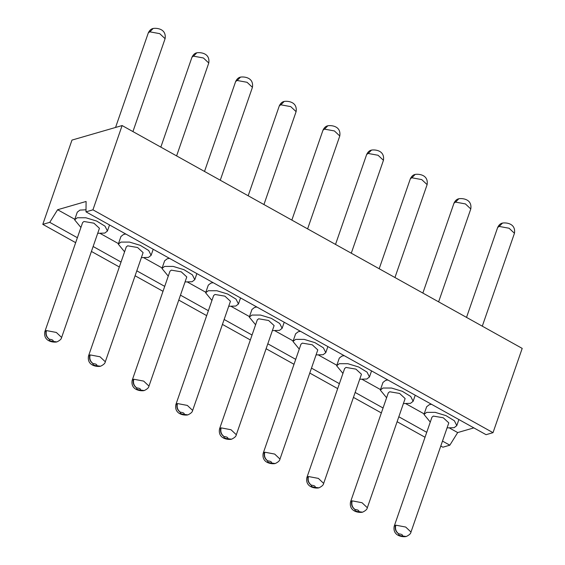 <?xml version="1.0" encoding="UTF-8"?>
<svg xmlns="http://www.w3.org/2000/svg" width="565" height="565" viewBox="0 0 565 565"><rect width="100%" height="100%" fill="white"/><g stroke="black" fill="none" stroke-linecap="round" stroke-linejoin="round"><path stroke-width="0.85" d="M473.858 427.882L457.685 432.571L449.832 445.185L442.494 441.096M440.785 446.032L442.882 447.205L449.832 445.185M42.799 224.354L71.981 140.085L122.118 125.557L522.201 348.4L493.019 432.67L486.07 434.683L85.986 211.84L86.092 201.472L57.609 209.728L49.755 222.342L42.799 224.354L75.661 242.66M457.685 432.571L449.669 428.108M424.167 413.905L406.002 403.784M380.499 389.582L362.327 379.461M336.825 365.251L318.66 355.138M293.157 340.928L274.993 330.808M249.483 316.605L231.318 306.484M205.815 292.282L187.651 282.161M162.148 267.958L143.976 257.838M118.473 243.635L100.309 233.514M74.806 219.305L57.609 209.728M426.73 432.317L398.819 416.772M383.063 407.994L355.152 392.449M339.388 383.67L311.485 368.126M295.721 359.347L267.81 343.803M252.054 335.024L224.143 319.479M208.379 310.701L180.475 295.156M164.712 286.37L136.801 270.826M121.037 262.047L93.133 246.502M77.37 237.724L49.755 222.342M91.424 251.439L119.335 266.984M135.091 275.762L163.003 291.307M178.766 300.086L206.67 315.63M222.433 324.409L250.344 339.953M266.101 348.732L294.012 364.284M309.775 373.062L337.679 388.607M353.443 397.386L381.354 412.93M397.11 421.709L425.021 437.254M122.118 125.557L92.935 209.827L85.986 211.84M493.019 432.67L92.935 209.827M426.639 406.765L429.287 404.695L431.533 404.307M164.62 260.818L167.268 258.749L169.514 258.36M208.287 285.141L210.943 283.072L213.182 282.691M77.278 212.172L79.926 210.102L86.007 209.77M382.971 382.441L385.62 380.372L387.865 379.984M120.952 236.495L123.601 234.426L125.84 234.037M339.297 358.118L341.952 356.049L344.191 355.66M251.962 309.472L254.61 307.395L256.856 307.014M295.629 333.795L298.278 331.719L300.524 331.337M430.276 422.083L423.99 414.428L426.639 412.358L435.212 412.358L445.997 415.635L454.387 420.784L456.795 425.607L454.147 427.677L447.063 427.896M168.257 276.137L161.964 268.481L164.62 266.412L173.187 266.412L183.978 269.689L192.368 274.837L194.777 279.661L192.128 281.73L185.045 281.949M211.924 300.46L205.639 292.804L208.287 290.735L216.861 290.742L227.646 294.019L236.036 299.168L238.444 303.984L235.796 306.053L228.712 306.272M80.915 227.483L74.629 219.834L77.278 217.758L85.852 217.765L96.636 221.042L105.026 226.191L107.435 231.014L104.786 233.084L97.703 233.303M386.608 397.753L380.316 390.104L382.964 388.028L391.538 388.035L402.322 391.312L410.72 396.461L413.128 401.284L410.48 403.354L403.396 403.572M124.583 251.813L118.297 244.158L120.945 242.088L129.519 242.088L140.304 245.365L148.694 250.514L151.109 255.338L148.454 257.407L141.377 257.626M342.934 373.43L336.648 365.781L339.297 363.705L347.871 363.712L358.655 366.989L367.045 372.137L369.454 376.961L366.805 379.03L359.721 379.242M255.599 324.783L249.306 317.127L251.955 315.058L260.529 315.065L271.313 318.342L279.71 323.491L282.119 328.307L279.463 330.384L272.387 330.596M299.266 349.106L292.974 341.451L295.629 339.381L304.196 339.388L314.988 342.665L323.378 347.814L325.786 352.631L323.138 354.707L316.054 354.919M431.985 417.154L433.341 416.087L443.264 417.775L448.801 422.881M169.966 271.207L171.322 270.148L181.245 271.829L186.782 276.935M213.634 295.53L214.99 294.471L224.912 296.152L230.449 301.258M82.624 222.561L83.98 221.494L93.903 223.175L99.44 228.288M388.317 392.83L389.673 391.764L399.596 393.445L405.126 398.558M126.292 246.884L127.655 245.817L137.57 247.505L143.107 252.612M344.643 368.5L346.006 367.441L355.922 369.122L361.459 374.235M257.301 319.854L258.664 318.794L268.587 320.475L274.117 325.581M300.976 344.177L302.332 343.117L312.254 344.798L317.791 349.912M431.999 417.111L394.193 526.276C392.52 535.535 401.673 537.188 405.783 536.609L402.414 536.001C399.533 535.705 398.304 534.999 398.706 533.876C395.691 531.792 394.638 528.918 395.542 525.259L394.179 526.319M395.542 525.259L395.839 525.182C394.928 528.847 395.91 531.736 398.791 533.854C401.666 534.151 402.902 534.857 402.492 535.98L406.214 536.503M169.98 271.165L132.175 380.33C130.501 389.589 139.654 391.241 143.764 390.662L140.388 390.055C137.514 389.758 136.278 389.052 136.688 387.929C133.672 385.846 132.62 382.971 133.524 379.313L132.161 380.372M133.524 379.313L133.82 379.235C132.902 382.901 133.884 385.789 136.765 387.908C139.647 388.204 140.876 388.911 140.473 390.034L144.188 390.556M213.648 295.488L175.842 404.653C174.175 413.912 183.321 415.565 187.432 414.985L184.063 414.378C181.188 414.089 179.953 413.375 180.355 412.252C177.346 410.169 176.287 407.294 177.191 403.636L175.828 404.702M177.191 403.636L177.488 403.558C176.577 407.224 177.558 410.112 180.44 412.231C183.314 412.528 184.55 413.234 184.141 414.357L187.863 414.88M82.638 222.518L44.833 331.683C43.159 340.942 52.312 342.595 56.422 342.016L53.054 341.408C50.172 341.112 48.943 340.405 49.346 339.283C46.33 337.192 45.278 334.325 46.182 330.659L44.819 331.726M46.182 330.659L46.478 330.589C45.567 334.247 46.549 337.143 49.43 339.261C52.305 339.558 53.541 340.264 53.131 341.387L56.853 341.91M388.325 392.788L350.526 501.953C348.852 511.212 357.998 512.865 362.116 512.286L358.74 511.678C355.865 511.382 354.629 510.675 355.039 509.552C352.023 507.462 350.971 504.594 351.868 500.929L350.512 501.995M351.868 500.929L352.172 500.858C351.253 504.517 352.235 507.412 355.117 509.531C357.998 509.828 359.227 510.534 358.824 511.657L362.539 512.18M126.306 246.841L88.507 356.007C86.833 365.265 95.979 366.918 100.097 366.339L96.721 365.732C93.847 365.435 92.611 364.729 93.02 363.606C90.005 361.522 88.945 358.648 89.849 354.982L88.493 356.049M89.849 354.982L90.153 354.912C89.235 358.57 90.216 361.466 93.098 363.585C95.972 363.881 97.208 364.587 96.799 365.71L100.521 366.233M344.657 368.465L306.859 477.63C305.185 486.882 314.331 488.541 318.448 487.955L315.072 487.355C312.198 487.058 310.962 486.352 311.372 485.229C308.356 483.139 307.296 480.264 308.2 476.606L306.844 477.672M308.2 476.606L308.497 476.535C307.586 480.194 308.568 483.089 311.449 485.208C314.324 485.497 315.56 486.211 315.15 487.334L318.872 487.849M257.315 319.811L219.517 428.976C217.843 438.235 226.989 439.888 231.106 439.309L227.73 438.701C224.856 438.412 223.62 437.698 224.03 436.575C221.014 434.492 219.955 431.618 220.859 427.959L219.503 429.026M220.859 427.959L221.162 427.882C220.244 431.547 221.226 434.436 224.107 436.554C226.982 436.851 228.218 437.564 227.808 438.687L231.53 439.203M300.99 344.134L263.184 453.3C261.51 462.558 270.663 464.211 274.774 463.632L271.398 463.032C268.523 462.735 267.294 462.022 267.697 460.899C264.681 458.815 263.629 455.941 264.533 452.283L263.17 453.349M264.533 452.283L264.83 452.205C263.912 455.87 264.9 458.759 267.782 460.885C270.656 461.174 271.892 461.888 271.483 463.01L275.204 463.526M153.179 28.469L149.838 31.838L159.718 33.646L165.093 38.681M196.846 52.792L193.505 56.161L203.393 57.969L208.768 63.005M240.513 77.123L237.173 80.491L247.06 82.292L252.435 87.328M284.188 101.446L280.847 104.815L290.728 106.616L296.102 111.651M327.855 125.769L324.515 129.138L334.402 130.939L339.777 135.981M371.53 150.092L368.189 153.461L378.07 155.269L383.444 160.305M415.197 174.416L411.857 177.784L421.737 179.592L427.119 184.628M458.865 198.739L455.524 202.108L465.412 203.916L470.786 208.951M502.539 223.062L499.199 226.431L509.079 228.239L514.454 233.274M410.995 532.046L405.698 527.046L395.839 525.182M148.976 386.1L143.68 381.1L133.82 379.235M192.651 410.423L187.347 405.423L177.488 403.558M61.634 337.453L56.338 332.453L46.478 330.589M367.328 507.723L362.031 502.723L352.172 500.858M105.309 361.777L100.012 356.776L90.153 354.912M323.66 483.393L318.363 478.393L308.497 476.535M236.318 434.746L231.021 429.746L221.162 427.882M279.986 459.07L274.689 454.069L264.83 452.205M148.277 32.954L149.64 31.894M191.952 57.277L193.308 56.218M235.619 81.607L236.975 80.541M279.287 105.93L280.65 104.864M322.961 130.254L324.317 129.187M366.629 154.577L367.992 153.511M410.303 178.9L411.659 177.841M453.97 203.223L455.326 202.164M497.638 227.547L499.001 226.487M458.893 419.548L456.767 425.685M424.011 414.343L426.667 406.687M196.874 273.601L194.748 279.746M161.993 268.396L164.648 260.74M205.66 292.727L208.315 285.064M240.549 297.932L238.423 304.069M109.532 224.955L107.407 231.092M74.651 219.75L77.306 212.087M415.226 395.225L413.1 401.362M380.344 390.02L382.999 382.357M118.325 244.073L120.974 236.417M153.207 249.278L151.081 255.415M336.676 365.696L339.325 358.033M371.558 370.901L369.432 377.039M249.335 317.05L251.983 309.387M284.216 322.255L282.09 328.392M293.002 341.373L295.657 333.71M327.884 346.578L325.758 352.715M448.787 422.924L410.981 532.089C410.826 533.593 409.258 535.055 406.291 536.482M186.768 276.977L148.962 386.142C148.8 387.647 147.239 389.108 144.273 390.535M230.435 301.3L192.637 410.465C192.474 411.97 190.906 413.432 187.94 414.858M99.426 228.331L61.62 337.496C61.465 339 59.897 340.462 56.931 341.882M405.119 398.6L367.314 507.766C367.151 509.27 365.59 510.732 362.624 512.151M143.093 252.654L105.295 361.819C105.132 363.323 103.564 364.785 100.598 366.212M361.445 374.277L323.646 483.442C323.484 484.947 321.916 486.409 318.95 487.828M274.103 325.624L236.304 434.789C236.142 436.293 234.581 437.762 231.608 439.182M317.777 349.947L279.972 459.119C279.809 460.616 278.248 462.085 275.282 463.505M115.557 127.457L148.291 32.911C149.506 30.355 151.102 28.886 153.073 28.497M132.93 131.574L165.079 38.724C166.576 29.38 157.875 27.84 153.327 28.434M160.834 147.119L191.966 57.235C193.181 54.678 194.77 53.209 196.747 52.82M176.598 155.905L208.753 63.047C210.251 53.703 201.55 52.164 197.001 52.757M204.509 171.449L235.633 81.558C236.848 79.008 238.444 77.532 240.415 77.144M220.265 180.228L252.421 87.37C253.918 78.034 245.217 76.487 240.669 77.08M248.176 195.773L279.301 105.881C280.515 103.331 282.112 101.855 284.089 101.467M263.94 204.551L296.088 111.701C297.593 102.357 288.892 100.81 284.343 101.403M291.851 220.096L322.975 130.211C324.19 127.655 325.779 126.179 327.757 125.797M307.607 228.874L339.763 136.024C341.26 126.68 332.559 125.133 328.011 125.727M335.518 244.419L366.643 154.535C367.857 151.978 369.454 150.509 371.424 150.121M351.282 253.198L383.43 160.347C384.927 151.003 376.226 149.457 371.678 150.05M379.186 268.742L410.317 178.858C411.532 176.301 413.121 174.832 415.098 174.444M394.949 277.521L427.105 184.67C428.602 175.327 419.901 173.787 415.353 174.38M422.86 293.065L453.985 203.181C455.199 200.624 456.795 199.155 458.766 198.767M438.617 301.844L470.772 208.994C472.269 199.65 463.568 198.11 459.02 198.703M466.528 317.396L497.652 227.504C498.867 224.948 500.463 223.479 502.433 223.09M482.291 326.175L514.44 233.317C515.937 223.973 507.236 222.433 502.688 223.027"/></g></svg>
